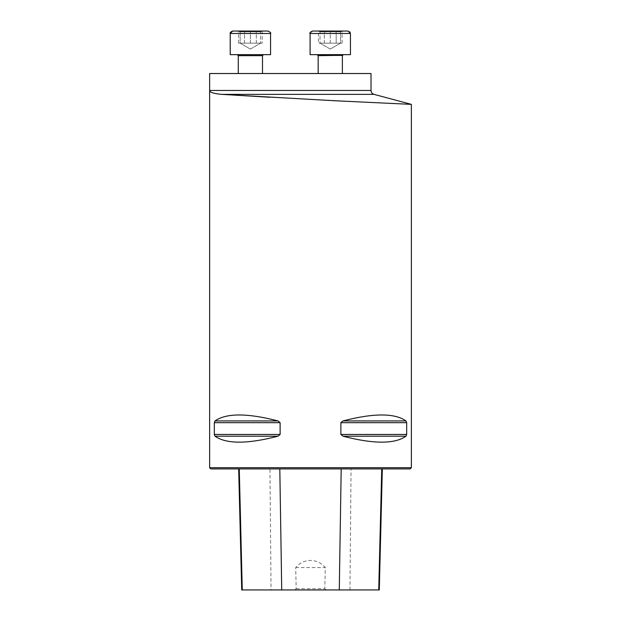 <?xml version="1.0" encoding="UTF-8"?>
<svg xmlns="http://www.w3.org/2000/svg" width="621" height="621" viewBox="0 0 621 621"><rect width="100%" height="100%" fill="white"/><g stroke="black" fill="none" stroke-linecap="round" stroke-linejoin="round"><path stroke-width="0.47" stroke-dasharray="3.1 2.33" d="M318.162 73.519L342.373 73.519L318.162 73.519M238.285 73.519L262.489 73.519L238.285 73.519L262.489 73.519L238.285 73.519L238.285 55.665L262.489 55.665L238.285 55.665L262.489 55.665L263.498 54.656L237.276 54.656L263.498 54.656M209.634 73.519L371.016 73.519M209.634 467.698L411.366 467.698M371.016 90.464L209.634 90.464C209.681 92.343 213.74 93.639 221.821 94.361L374.013 94.361M411.366 104.367L269.599 97.256M406.685 422.668L405.987 420.922C394.692 412.996 373.702 412.996 343.002 420.922L340.882 422.668L340.882 434.459L343.002 436.206C373.702 444.131 394.692 444.131 405.987 436.206L406.685 434.459L406.685 422.668L340.882 422.668M280.118 422.668L277.998 420.922C247.298 412.996 226.308 412.996 215.013 420.922L214.315 422.668L214.315 434.459L215.013 436.206C226.308 444.131 247.298 444.131 277.998 436.206L280.118 434.459L280.118 422.668L214.315 422.668M379.284 589.95L241.716 589.95M294.727 589.95L296.178 588.739L295.728 567.555C303.506 558.124 317.447 558.077 325.272 567.555L324.822 588.739L326.273 589.95M269.949 468.909L382.326 468.909L238.674 468.909L269.949 468.909L271.043 589.95M210.845 468.909L410.155 468.909M295.728 567.555L325.272 567.555M296.178 588.739L324.822 588.739M240.141 31.05L250.387 31.05L240.141 31.05C243.548 32.168 246.972 32.168 250.387 31.05L260.634 31.05L250.387 31.05C246.972 32.168 243.556 32.168 240.141 31.05C240.141 32.16 240.141 32.16 240.141 31.05C240.141 32.16 240.141 32.16 240.141 31.05L240.141 43.152L260.634 43.152L240.141 43.152L245.264 43.152L240.141 43.152L240.141 31.05M260.634 31.05L262.217 31.05L260.634 31.05C257.218 32.168 253.803 32.168 250.387 31.05C253.803 32.168 257.218 32.168 260.634 31.05C260.634 32.16 260.634 32.16 260.634 31.05C260.634 32.16 260.634 32.16 260.634 31.05L260.634 43.152L260.634 31.05M260.673 31.943L262.217 31.05L238.549 31.05L262.217 31.05C260.246 32.168 258.274 32.168 256.302 31.05C252.343 32.16 248.4 32.16 244.472 31.05C242.5 32.168 240.529 32.168 238.549 31.05C240.521 32.168 242.493 32.168 244.472 31.05C248.4 32.16 252.343 32.16 256.302 31.05C258.274 32.168 260.246 32.168 262.217 31.05L262.217 43.152L245.264 43.152L255.51 43.152L250.387 43.152L250.387 31.05L232.634 31.05M270.562 54.656L230.212 54.656L270.562 54.656L230.212 54.656L230.212 33.472L270.562 33.472L230.212 33.472L270.562 33.472L270.562 54.656M262.217 43.152L241.515 43.152L259.26 43.152L241.515 43.152L250.387 43.152L250.387 31.05L268.14 31.05M250.387 49.067L240.141 43.152L241.515 43.152L238.549 43.152L241.515 43.152L240.141 43.152L250.387 49.067L260.634 43.152L250.387 49.067M244.472 43.152L244.472 31.05L244.472 43.152M238.549 43.152L238.549 31.05L240.102 31.943M256.302 43.152L256.302 31.05L256.302 43.152M340.518 31.05L330.271 31.05L340.518 31.05C337.102 32.168 333.687 32.168 330.271 31.05L320.017 31.05L330.271 31.05C333.679 32.168 337.094 32.168 340.518 31.05C340.518 32.16 340.518 32.16 340.518 31.05C340.518 32.16 340.518 32.16 340.518 31.05L340.518 43.152L320.017 43.152L340.518 43.152L335.394 43.152L340.518 43.152L340.518 31.05M320.017 31.05L318.433 31.05L320.017 31.05C323.432 32.168 326.848 32.168 330.271 31.05C326.856 32.168 323.44 32.168 320.017 31.05C320.017 32.16 320.017 32.16 320.017 31.05C320.017 32.16 320.017 32.16 320.017 31.05L320.017 43.152L320.017 31.05M349.84 31.873L348.024 31.05L312.518 31.05M342.373 73.519L342.373 55.665L318.162 55.665L342.373 55.665L343.382 54.656L317.152 54.656L343.002 54.726M310.096 54.656L350.438 54.656L310.096 54.656L350.438 54.656L350.438 33.371M350.415 33.13L350.128 32.276M325.14 43.152L335.394 43.152L325.14 43.152M330.271 43.152L330.271 31.05L330.271 43.152L339.144 43.152L318.433 43.152L330.271 43.152M330.271 49.067L340.518 43.152L339.144 43.152L342.101 43.152L339.144 43.152L340.518 43.152L330.271 49.067L320.017 43.152L330.271 49.067M336.186 31.05L324.348 31.05L336.186 31.05C338.158 32.168 340.129 32.168 342.101 31.05C340.129 32.168 338.158 32.168 336.186 31.05C332.251 32.16 328.307 32.16 324.348 31.05L318.433 31.05L324.348 31.05C328.307 32.16 332.251 32.16 336.186 31.05L336.186 43.152L336.186 31.05M330.271 54.656L317.152 54.656L330.271 54.656M319.986 31.943L318.433 31.05C320.405 32.168 322.377 32.168 324.348 31.05C322.377 32.168 320.405 32.168 318.433 31.05L318.433 43.152M342.101 43.152L342.101 31.05L340.549 31.943M324.348 43.152L324.348 31.05L324.348 43.152M349.957 589.95L351.051 468.909M405.987 436.206L343.002 436.206M406.685 434.459L340.882 434.459M405.987 420.922L343.002 420.922M277.998 420.922L215.013 420.922M280.118 434.459L214.315 434.459M277.998 436.206L215.013 436.206M350.438 33.472L310.096 33.472M318.162 55.665L342.373 55.665M262.489 73.519L262.489 55.665M237.416 54.664L238.262 55.455"/><path stroke-width="0.93" d="M371.016 73.519L209.634 73.519L209.634 90.464L371.016 90.464L371.016 73.519M221.821 94.361L374.013 94.361L411.366 104.367L411.366 467.698L209.634 467.698L209.634 90.464C209.681 92.35 213.748 93.655 221.821 94.361L335.231 100.773L411.366 104.367L335.247 100.773L221.821 94.361L269.599 97.256M406.685 434.459L405.987 436.206C394.692 444.131 373.702 444.131 343.002 436.206L340.882 434.459L340.882 422.668L343.002 420.922C373.702 412.996 394.692 412.996 405.987 420.922L406.685 422.668L406.685 434.459L340.882 434.459M214.315 422.668L215.013 420.922C226.308 412.996 247.298 412.996 277.998 420.922L280.118 422.668L280.118 434.459L277.998 436.206C247.298 444.131 226.308 444.131 215.013 436.206L214.315 434.459L214.315 422.668L280.118 422.668M238.674 468.909L241.716 589.95L379.284 589.95L382.326 468.909M411.366 467.698L410.155 468.909L210.845 468.909L209.634 467.698M232.634 31.05L268.14 31.05C270.399 32.245 271.206 33.053 270.562 33.472L230.212 33.472L232.634 31.05L238.549 31.05L232.634 31.05C228.955 32.68 230.647 33.309 230.212 33.472L230.212 54.656L270.562 54.656L270.562 33.472C271.206 33.053 270.399 32.245 268.14 31.05M238.285 73.519L238.285 55.665L237.276 54.656L238.285 55.665L262.489 55.665L263.498 54.656M350.438 33.464L310.096 33.472C310.632 33.115 308.715 32.797 312.518 31.05L348.024 31.05L350.438 33.472L350.438 54.656L310.096 54.656L310.096 33.472C309.289 33.402 310.096 32.595 312.518 31.05M350.128 32.276L349.84 31.873M342.443 55.292L318.162 55.665L317.152 54.656L318.162 55.665L318.162 73.519L318.162 55.665M281.724 589.95L279.815 468.909M242.268 589.95L239.264 468.909M378.732 589.95L381.736 468.909M339.276 589.95L341.185 468.909M215.013 436.206L277.998 436.206M214.315 434.459L280.118 434.459M215.013 420.922L277.998 420.922M343.002 420.922L405.987 420.922M340.882 422.668L406.685 422.668M343.002 436.206L405.987 436.206M374.013 94.361C372.134 93.732 371.141 92.436 371.016 90.464M262.489 73.519L262.489 55.665M238.262 55.455L238.084 55.059M237.82 54.819L237.416 54.664M342.373 73.519L342.373 55.665L343.382 54.656M310.096 54.656L310.096 33.472"/></g></svg>
